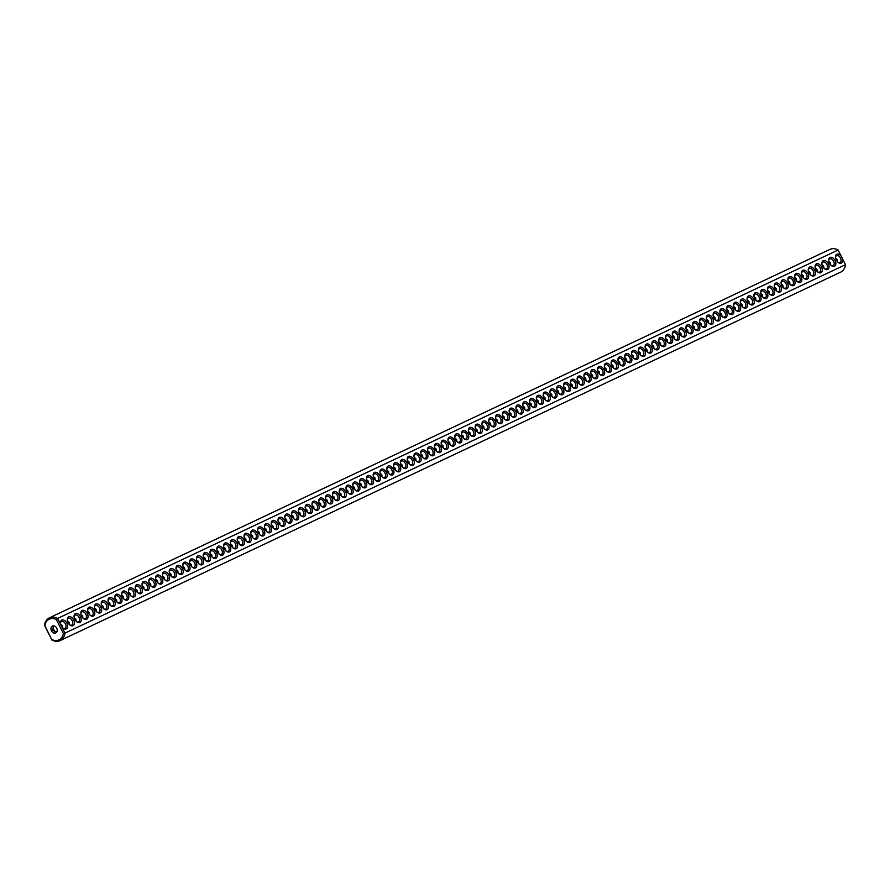 <?xml version="1.0" encoding="UTF-8"?>
<svg xmlns="http://www.w3.org/2000/svg" width="890" height="890" viewBox="0 0 890 890"><rect width="100%" height="100%" fill="white"/><g stroke="black" fill="none" stroke-linecap="round" stroke-linejoin="round"><path stroke-width="1.33" d="M44.5 625.314L44.834 625.592A11.437 8.878 64.7 0 1 56.359 619.551L57.605 618.45L60.765 624.724A4.962 3.126 -117.6 0 1 60.453 623.1A4.962 3.126 -117.6 0 1 62.745 619.863A4.962 3.126 -117.6 0 1 66.872 623.145A4.962 3.126 -117.6 0 1 67.05 628.251A4.962 3.126 -117.6 0 1 63.134 628.218A4.962 3.126 -117.6 0 1 61.822 626.838L64.981 633.113A12.582 9.757 64.7 0 1 60.108 640.589A12.582 9.757 64.7 0 1 51.876 639.977L44.5 625.314A12.582 9.757 64.7 0 1 49.373 617.838A12.582 9.757 64.7 0 1 57.605 618.45L838.124 250.023L842.341 258.411A4.962 3.126 -117.6 0 1 841.818 262.717A4.962 3.126 -117.6 0 1 838.158 262.394A4.962 3.126 -117.6 0 1 835.476 257.277A4.962 3.126 -117.6 0 1 837.368 254.062A4.962 3.126 -117.6 0 1 841.284 256.298M49.373 617.838L829.892 249.411A12.582 9.757 64.7 0 1 838.124 250.023M52.499 628.207A4.962 3.126 -117.6 0 1 53.767 630.009A4.962 3.126 -117.6 0 1 54.39 631.778M842.341 258.411L845.5 264.686A12.582 9.757 64.7 0 1 840.627 272.162L60.108 640.589M56.359 619.551L63.346 633.446L64.981 633.113L845.5 264.686M835.098 260.525A4.962 3.126 -117.6 0 1 835.276 265.632A4.962 3.126 -117.6 0 1 831.36 265.598A4.962 3.126 -117.6 0 1 828.679 260.481A4.962 3.126 -117.6 0 1 830.971 257.232A4.962 3.126 -117.6 0 1 835.098 260.525M828.301 263.74A4.962 3.126 -117.6 0 1 828.479 268.836A4.962 3.126 -117.6 0 1 824.552 268.802A4.962 3.126 -117.6 0 1 821.882 263.685A4.962 3.126 -117.6 0 1 824.173 260.447A4.962 3.126 -117.6 0 1 828.301 263.74M814.695 270.148A4.962 3.126 -117.6 0 1 814.884 275.255A4.962 3.126 -117.6 0 1 810.957 275.221A4.962 3.126 -117.6 0 1 808.276 270.104A4.962 3.126 -117.6 0 1 810.568 266.867A4.962 3.126 -117.6 0 1 814.695 270.148M801.1 276.567A4.962 3.126 -117.6 0 1 801.289 281.674A4.962 3.126 -117.6 0 1 797.362 281.641A4.962 3.126 -117.6 0 1 794.681 276.523A4.962 3.126 -117.6 0 1 796.973 273.286A4.962 3.126 -117.6 0 1 801.1 276.567M794.303 279.783A4.962 3.126 -117.6 0 1 794.481 284.889A4.962 3.126 -117.6 0 1 790.565 284.856A4.962 3.126 -117.6 0 1 787.884 279.738A4.962 3.126 -117.6 0 1 790.175 276.49A4.962 3.126 -117.6 0 1 794.303 279.783M787.505 282.987A4.962 3.126 -117.6 0 1 787.683 288.093A4.962 3.126 -117.6 0 1 783.767 288.06A4.962 3.126 -117.6 0 1 781.086 282.942A4.962 3.126 -117.6 0 1 783.378 279.705A4.962 3.126 -117.6 0 1 787.505 282.987M780.708 286.202A4.962 3.126 -117.6 0 1 780.886 291.308A4.962 3.126 -117.6 0 1 776.97 291.275A4.962 3.126 -117.6 0 1 774.289 286.157A4.962 3.126 -117.6 0 1 776.581 282.909A4.962 3.126 -117.6 0 1 780.708 286.202M773.911 289.406A4.962 3.126 -117.6 0 1 774.089 294.512A4.962 3.126 -117.6 0 1 770.173 294.479A4.962 3.126 -117.6 0 1 767.491 289.361A4.962 3.126 -117.6 0 1 769.783 286.124A4.962 3.126 -117.6 0 1 773.911 289.406M767.113 292.621A4.962 3.126 -117.6 0 1 767.291 297.727A4.962 3.126 -117.6 0 1 763.375 297.694A4.962 3.126 -117.6 0 1 760.694 292.576A4.962 3.126 -117.6 0 1 762.986 289.328A4.962 3.126 -117.6 0 1 767.113 292.621M753.507 299.04A4.962 3.126 -117.6 0 1 753.697 304.135A4.962 3.126 -117.6 0 1 749.769 304.102A4.962 3.126 -117.6 0 1 747.099 298.984A4.962 3.126 -117.6 0 1 749.391 295.747A4.962 3.126 -117.6 0 1 753.507 299.04M739.913 305.448A4.962 3.126 -117.6 0 1 740.102 310.554A4.962 3.126 -117.6 0 1 736.175 310.521A4.962 3.126 -117.6 0 1 733.494 305.404A4.962 3.126 -117.6 0 1 735.785 302.166A4.962 3.126 -117.6 0 1 739.913 305.448M733.115 308.663A4.962 3.126 -117.6 0 1 733.304 313.77A4.962 3.126 -117.6 0 1 729.377 313.736A4.962 3.126 -117.6 0 1 726.696 308.619A4.962 3.126 -117.6 0 1 728.988 305.37A4.962 3.126 -117.6 0 1 733.115 308.663M726.318 311.867A4.962 3.126 -117.6 0 1 726.507 316.974A4.962 3.126 -117.6 0 1 722.58 316.94A4.962 3.126 -117.6 0 1 719.899 311.823A4.962 3.126 -117.6 0 1 722.191 308.585A4.962 3.126 -117.6 0 1 726.318 311.867M719.52 315.082A4.962 3.126 -117.6 0 1 719.698 320.189A4.962 3.126 -117.6 0 1 715.783 320.155A4.962 3.126 -117.6 0 1 713.101 315.038A4.962 3.126 -117.6 0 1 715.393 311.789A4.962 3.126 -117.6 0 1 719.52 315.082M705.926 321.501A4.962 3.126 -117.6 0 1 706.104 326.608A4.962 3.126 -117.6 0 1 702.188 326.574A4.962 3.126 -117.6 0 1 699.507 321.457A4.962 3.126 -117.6 0 1 701.798 318.208A4.962 3.126 -117.6 0 1 705.926 321.501M692.331 327.921A4.962 3.126 -117.6 0 1 692.509 333.027A4.962 3.126 -117.6 0 1 688.593 332.993A4.962 3.126 -117.6 0 1 685.912 327.876A4.962 3.126 -117.6 0 1 688.204 324.627A4.962 3.126 -117.6 0 1 692.331 327.921M678.725 334.34A4.962 3.126 -117.6 0 1 678.914 339.435A4.962 3.126 -117.6 0 1 674.987 339.401A4.962 3.126 -117.6 0 1 672.306 334.284A4.962 3.126 -117.6 0 1 674.598 331.047A4.962 3.126 -117.6 0 1 678.725 334.34M665.13 340.748A4.962 3.126 -117.6 0 1 665.319 345.854A4.962 3.126 -117.6 0 1 661.392 345.821A4.962 3.126 -117.6 0 1 658.711 340.703A4.962 3.126 -117.6 0 1 661.003 337.466A4.962 3.126 -117.6 0 1 665.13 340.748M658.333 343.963A4.962 3.126 -117.6 0 1 658.522 349.069A4.962 3.126 -117.6 0 1 654.595 349.036A4.962 3.126 -117.6 0 1 651.914 343.918A4.962 3.126 -117.6 0 1 654.206 340.67A4.962 3.126 -117.6 0 1 658.333 343.963M644.738 350.382A4.962 3.126 -117.6 0 1 644.916 355.488A4.962 3.126 -117.6 0 1 641 355.455A4.962 3.126 -117.6 0 1 638.319 350.337A4.962 3.126 -117.6 0 1 640.611 347.089A4.962 3.126 -117.6 0 1 644.738 350.382M631.144 356.801A4.962 3.126 -117.6 0 1 631.322 361.907A4.962 3.126 -117.6 0 1 627.406 361.874A4.962 3.126 -117.6 0 1 624.724 356.757A4.962 3.126 -117.6 0 1 627.016 353.508A4.962 3.126 -117.6 0 1 631.144 356.801M617.549 363.22A4.962 3.126 -117.6 0 1 617.727 368.327A4.962 3.126 -117.6 0 1 613.8 368.293A4.962 3.126 -117.6 0 1 611.13 363.176A4.962 3.126 -117.6 0 1 613.421 359.927A4.962 3.126 -117.6 0 1 617.549 363.22M583.551 379.262A4.962 3.126 -117.6 0 1 583.729 384.369A4.962 3.126 -117.6 0 1 579.813 384.335A4.962 3.126 -117.6 0 1 577.132 379.218A4.962 3.126 -117.6 0 1 579.423 375.969A4.962 3.126 -117.6 0 1 583.551 379.262M569.956 385.682A4.962 3.126 -117.6 0 1 570.134 390.788A4.962 3.126 -117.6 0 1 566.218 390.755A4.962 3.126 -117.6 0 1 563.537 385.637A4.962 3.126 -117.6 0 1 565.829 382.389A4.962 3.126 -117.6 0 1 569.956 385.682M556.361 392.101A4.962 3.126 -117.6 0 1 556.539 397.207A4.962 3.126 -117.6 0 1 552.623 397.174A4.962 3.126 -117.6 0 1 549.942 392.056A4.962 3.126 -117.6 0 1 552.234 388.808A4.962 3.126 -117.6 0 1 556.361 392.101M522.363 408.143A4.962 3.126 -117.6 0 1 522.552 413.249A4.962 3.126 -117.6 0 1 518.625 413.216A4.962 3.126 -117.6 0 1 515.944 408.098A4.962 3.126 -117.6 0 1 518.236 404.85A4.962 3.126 -117.6 0 1 522.363 408.143M508.769 414.562A4.962 3.126 -117.6 0 1 508.947 419.668A4.962 3.126 -117.6 0 1 505.031 419.635A4.962 3.126 -117.6 0 1 502.349 414.518A4.962 3.126 -117.6 0 1 504.641 411.269A4.962 3.126 -117.6 0 1 508.769 414.562M821.492 266.944A4.962 3.126 -117.6 0 1 821.681 272.051A4.962 3.126 -117.6 0 1 817.754 272.017A4.962 3.126 -117.6 0 1 815.073 266.9A4.962 3.126 -117.6 0 1 817.376 263.651A4.962 3.126 -117.6 0 1 821.492 266.944M807.898 273.363A4.962 3.126 -117.6 0 1 808.087 278.47A4.962 3.126 -117.6 0 1 804.16 278.437A4.962 3.126 -117.6 0 1 801.478 273.319A4.962 3.126 -117.6 0 1 803.77 270.07A4.962 3.126 -117.6 0 1 807.898 273.363M760.316 295.825A4.962 3.126 -117.6 0 1 760.494 300.931A4.962 3.126 -117.6 0 1 756.578 300.898A4.962 3.126 -117.6 0 1 753.897 295.78A4.962 3.126 -117.6 0 1 756.189 292.532A4.962 3.126 -117.6 0 1 760.316 295.825M746.71 302.244A4.962 3.126 -117.6 0 1 746.899 307.35A4.962 3.126 -117.6 0 1 742.972 307.317A4.962 3.126 -117.6 0 1 740.291 302.2A4.962 3.126 -117.6 0 1 742.583 298.951A4.962 3.126 -117.6 0 1 746.71 302.244M712.723 318.286A4.962 3.126 -117.6 0 1 712.901 323.393A4.962 3.126 -117.6 0 1 708.985 323.359A4.962 3.126 -117.6 0 1 706.304 318.242A4.962 3.126 -117.6 0 1 708.596 315.004A4.962 3.126 -117.6 0 1 712.723 318.286M699.128 324.705A4.962 3.126 -117.6 0 1 699.306 329.812A4.962 3.126 -117.6 0 1 695.39 329.778A4.962 3.126 -117.6 0 1 692.709 324.661A4.962 3.126 -117.6 0 1 695.001 321.424A4.962 3.126 -117.6 0 1 699.128 324.705M685.523 331.125A4.962 3.126 -117.6 0 1 685.712 336.231A4.962 3.126 -117.6 0 1 681.785 336.197A4.962 3.126 -117.6 0 1 679.115 331.08A4.962 3.126 -117.6 0 1 681.406 327.832A4.962 3.126 -117.6 0 1 685.523 331.125M671.928 337.544A4.962 3.126 -117.6 0 1 672.117 342.65A4.962 3.126 -117.6 0 1 668.19 342.617A4.962 3.126 -117.6 0 1 665.509 337.499A4.962 3.126 -117.6 0 1 667.8 334.251A4.962 3.126 -117.6 0 1 671.928 337.544M651.536 347.167A4.962 3.126 -117.6 0 1 651.714 352.273A4.962 3.126 -117.6 0 1 647.798 352.24A4.962 3.126 -117.6 0 1 645.116 347.122A4.962 3.126 -117.6 0 1 647.408 343.885A4.962 3.126 -117.6 0 1 651.536 347.167M637.941 353.586A4.962 3.126 -117.6 0 1 638.119 358.692A4.962 3.126 -117.6 0 1 634.203 358.659A4.962 3.126 -117.6 0 1 631.522 353.541A4.962 3.126 -117.6 0 1 633.814 350.304A4.962 3.126 -117.6 0 1 637.941 353.586M624.346 360.005A4.962 3.126 -117.6 0 1 624.524 365.111A4.962 3.126 -117.6 0 1 620.608 365.078A4.962 3.126 -117.6 0 1 617.927 359.961A4.962 3.126 -117.6 0 1 620.219 356.723A4.962 3.126 -117.6 0 1 624.346 360.005M610.74 366.424A4.962 3.126 -117.6 0 1 610.929 371.531A4.962 3.126 -117.6 0 1 607.002 371.497A4.962 3.126 -117.6 0 1 604.321 366.38A4.962 3.126 -117.6 0 1 606.624 363.131A4.962 3.126 -117.6 0 1 610.74 366.424M603.943 369.639A4.962 3.126 -117.6 0 1 604.132 374.734A4.962 3.126 -117.6 0 1 600.205 374.701A4.962 3.126 -117.6 0 1 597.524 369.584A4.962 3.126 -117.6 0 1 599.816 366.346A4.962 3.126 -117.6 0 1 603.943 369.639M597.145 372.843A4.962 3.126 -117.6 0 1 597.335 377.95A4.962 3.126 -117.6 0 1 593.408 377.916A4.962 3.126 -117.6 0 1 590.726 372.799A4.962 3.126 -117.6 0 1 593.018 369.55A4.962 3.126 -117.6 0 1 597.145 372.843M590.348 376.047A4.962 3.126 -117.6 0 1 590.537 381.154A4.962 3.126 -117.6 0 1 586.61 381.12A4.962 3.126 -117.6 0 1 583.929 376.003A4.962 3.126 -117.6 0 1 586.221 372.765A4.962 3.126 -117.6 0 1 590.348 376.047M576.753 382.466A4.962 3.126 -117.6 0 1 576.931 387.573A4.962 3.126 -117.6 0 1 573.015 387.539A4.962 3.126 -117.6 0 1 570.334 382.422A4.962 3.126 -117.6 0 1 572.626 379.185A4.962 3.126 -117.6 0 1 576.753 382.466M563.159 388.886A4.962 3.126 -117.6 0 1 563.337 393.992A4.962 3.126 -117.6 0 1 559.421 393.959A4.962 3.126 -117.6 0 1 556.74 388.841A4.962 3.126 -117.6 0 1 559.031 385.604A4.962 3.126 -117.6 0 1 563.159 388.886M549.564 395.305A4.962 3.126 -117.6 0 1 549.742 400.411A4.962 3.126 -117.6 0 1 545.826 400.378A4.962 3.126 -117.6 0 1 543.145 395.26A4.962 3.126 -117.6 0 1 545.437 392.023A4.962 3.126 -117.6 0 1 549.564 395.305M542.755 398.52A4.962 3.126 -117.6 0 1 542.945 403.626A4.962 3.126 -117.6 0 1 539.017 403.593A4.962 3.126 -117.6 0 1 536.336 398.475A4.962 3.126 -117.6 0 1 538.639 395.227A4.962 3.126 -117.6 0 1 542.755 398.52M535.958 401.724A4.962 3.126 -117.6 0 1 536.147 406.83A4.962 3.126 -117.6 0 1 532.22 406.797A4.962 3.126 -117.6 0 1 529.539 401.679A4.962 3.126 -117.6 0 1 531.831 398.431A4.962 3.126 -117.6 0 1 535.958 401.724M529.161 404.939A4.962 3.126 -117.6 0 1 529.35 410.034A4.962 3.126 -117.6 0 1 525.423 410.001A4.962 3.126 -117.6 0 1 522.741 404.883A4.962 3.126 -117.6 0 1 525.033 401.646A4.962 3.126 -117.6 0 1 529.161 404.939M515.566 411.347A4.962 3.126 -117.6 0 1 515.755 416.453A4.962 3.126 -117.6 0 1 511.828 416.42A4.962 3.126 -117.6 0 1 509.147 411.302A4.962 3.126 -117.6 0 1 511.439 408.065A4.962 3.126 -117.6 0 1 515.566 411.347M501.971 417.766A4.962 3.126 -117.6 0 1 502.149 422.872A4.962 3.126 -117.6 0 1 498.233 422.839A4.962 3.126 -117.6 0 1 495.552 417.722A4.962 3.126 -117.6 0 1 497.844 414.484A4.962 3.126 -117.6 0 1 501.971 417.766M495.174 420.981A4.962 3.126 -117.6 0 1 495.352 426.088A4.962 3.126 -117.6 0 1 491.436 426.054A4.962 3.126 -117.6 0 1 488.755 420.937A4.962 3.126 -117.6 0 1 491.046 417.688A4.962 3.126 -117.6 0 1 495.174 420.981M488.376 424.185A4.962 3.126 -117.6 0 1 488.554 429.291A4.962 3.126 -117.6 0 1 484.638 429.258A4.962 3.126 -117.6 0 1 481.957 424.141A4.962 3.126 -117.6 0 1 484.249 420.903A4.962 3.126 -117.6 0 1 488.376 424.185M481.579 427.4A4.962 3.126 -117.6 0 1 481.757 432.507A4.962 3.126 -117.6 0 1 477.841 432.473A4.962 3.126 -117.6 0 1 475.16 427.356A4.962 3.126 -117.6 0 1 477.452 424.107A4.962 3.126 -117.6 0 1 481.579 427.4M474.771 430.604A4.962 3.126 -117.6 0 1 474.96 435.711A4.962 3.126 -117.6 0 1 471.032 435.677A4.962 3.126 -117.6 0 1 468.363 430.56A4.962 3.126 -117.6 0 1 470.654 427.322A4.962 3.126 -117.6 0 1 474.771 430.604M467.973 433.819A4.962 3.126 -117.6 0 1 468.162 438.926A4.962 3.126 -117.6 0 1 464.235 438.881A4.962 3.126 -117.6 0 1 461.554 433.775A4.962 3.126 -117.6 0 1 463.846 430.526A4.962 3.126 -117.6 0 1 467.973 433.819M461.176 437.023A4.962 3.126 -117.6 0 1 461.365 442.13A4.962 3.126 -117.6 0 1 457.438 442.096A4.962 3.126 -117.6 0 1 454.757 436.979A4.962 3.126 -117.6 0 1 457.048 433.73A4.962 3.126 -117.6 0 1 461.176 437.023M447.581 443.443A4.962 3.126 -117.6 0 1 447.77 448.549A4.962 3.126 -117.6 0 1 443.843 448.516A4.962 3.126 -117.6 0 1 441.162 443.398A4.962 3.126 -117.6 0 1 443.454 440.149A4.962 3.126 -117.6 0 1 447.581 443.443M454.378 440.227A4.962 3.126 -117.6 0 1 454.568 445.334A4.962 3.126 -117.6 0 1 450.64 445.3A4.962 3.126 -117.6 0 1 447.959 440.183A4.962 3.126 -117.6 0 1 450.251 436.945A4.962 3.126 -117.6 0 1 454.378 440.227M440.784 446.647A4.962 3.126 -117.6 0 1 440.962 451.753A4.962 3.126 -117.6 0 1 437.046 451.72A4.962 3.126 -117.6 0 1 434.365 446.602A4.962 3.126 -117.6 0 1 436.656 443.365A4.962 3.126 -117.6 0 1 440.784 446.647M433.986 449.862A4.962 3.126 -117.6 0 1 434.164 454.968A4.962 3.126 -117.6 0 1 430.248 454.935A4.962 3.126 -117.6 0 1 427.567 449.817A4.962 3.126 -117.6 0 1 429.859 446.569A4.962 3.126 -117.6 0 1 433.986 449.862M427.189 453.066A4.962 3.126 -117.6 0 1 427.367 458.172A4.962 3.126 -117.6 0 1 423.451 458.139A4.962 3.126 -117.6 0 1 420.77 453.021A4.962 3.126 -117.6 0 1 423.061 449.784A4.962 3.126 -117.6 0 1 427.189 453.066M420.392 456.281A4.962 3.126 -117.6 0 1 420.57 461.387A4.962 3.126 -117.6 0 1 416.654 461.354A4.962 3.126 -117.6 0 1 413.972 456.236A4.962 3.126 -117.6 0 1 416.264 452.988A4.962 3.126 -117.6 0 1 420.392 456.281M413.594 459.485A4.962 3.126 -117.6 0 1 413.772 464.591A4.962 3.126 -117.6 0 1 409.856 464.558A4.962 3.126 -117.6 0 1 407.175 459.44A4.962 3.126 -117.6 0 1 409.467 456.203A4.962 3.126 -117.6 0 1 413.594 459.485M406.786 462.7A4.962 3.126 -117.6 0 1 406.975 467.806A4.962 3.126 -117.6 0 1 403.048 467.773A4.962 3.126 -117.6 0 1 400.378 462.655A4.962 3.126 -117.6 0 1 402.669 459.407A4.962 3.126 -117.6 0 1 406.786 462.7M399.988 465.904A4.962 3.126 -117.6 0 1 400.177 471.01A4.962 3.126 -117.6 0 1 396.25 470.977A4.962 3.126 -117.6 0 1 393.569 465.859A4.962 3.126 -117.6 0 1 395.861 462.622A4.962 3.126 -117.6 0 1 399.988 465.904M393.191 469.119A4.962 3.126 -117.6 0 1 393.38 474.225A4.962 3.126 -117.6 0 1 389.453 474.181A4.962 3.126 -117.6 0 1 386.772 469.075A4.962 3.126 -117.6 0 1 389.064 465.826A4.962 3.126 -117.6 0 1 393.191 469.119M386.394 472.323A4.962 3.126 -117.6 0 1 386.583 477.429A4.962 3.126 -117.6 0 1 382.656 477.396A4.962 3.126 -117.6 0 1 379.974 472.279A4.962 3.126 -117.6 0 1 382.266 469.03A4.962 3.126 -117.6 0 1 386.394 472.323M379.596 475.527A4.962 3.126 -117.6 0 1 379.785 480.633A4.962 3.126 -117.6 0 1 375.858 480.6A4.962 3.126 -117.6 0 1 373.177 475.483A4.962 3.126 -117.6 0 1 375.469 472.245A4.962 3.126 -117.6 0 1 379.596 475.527M372.799 478.742A4.962 3.126 -117.6 0 1 372.977 483.849A4.962 3.126 -117.6 0 1 369.061 483.815A4.962 3.126 -117.6 0 1 366.38 478.698A4.962 3.126 -117.6 0 1 368.671 475.449A4.962 3.126 -117.6 0 1 372.799 478.742M366.001 481.946A4.962 3.126 -117.6 0 1 366.179 487.053A4.962 3.126 -117.6 0 1 362.263 487.019A4.962 3.126 -117.6 0 1 359.582 481.902A4.962 3.126 -117.6 0 1 361.874 478.664A4.962 3.126 -117.6 0 1 366.001 481.946M359.204 485.161A4.962 3.126 -117.6 0 1 359.382 490.268A4.962 3.126 -117.6 0 1 355.466 490.234A4.962 3.126 -117.6 0 1 352.785 485.117A4.962 3.126 -117.6 0 1 355.077 481.868A4.962 3.126 -117.6 0 1 359.204 485.161M352.407 488.365A4.962 3.126 -117.6 0 1 352.585 493.472A4.962 3.126 -117.6 0 1 348.669 493.438A4.962 3.126 -117.6 0 1 345.988 488.321A4.962 3.126 -117.6 0 1 348.279 485.083A4.962 3.126 -117.6 0 1 352.407 488.365M345.609 491.58A4.962 3.126 -117.6 0 1 345.787 496.687A4.962 3.126 -117.6 0 1 341.871 496.653A4.962 3.126 -117.6 0 1 339.19 491.536A4.962 3.126 -117.6 0 1 341.482 488.287A4.962 3.126 -117.6 0 1 345.609 491.58M338.812 494.784A4.962 3.126 -117.6 0 1 338.99 499.891A4.962 3.126 -117.6 0 1 335.063 499.857A4.962 3.126 -117.6 0 1 332.393 494.74A4.962 3.126 -117.6 0 1 334.684 491.503A4.962 3.126 -117.6 0 1 338.812 494.784M332.003 498A4.962 3.126 -117.6 0 1 332.193 503.106A4.962 3.126 -117.6 0 1 328.265 503.072A4.962 3.126 -117.6 0 1 325.584 497.955A4.962 3.126 -117.6 0 1 327.887 494.707A4.962 3.126 -117.6 0 1 332.003 498M325.206 501.204A4.962 3.126 -117.6 0 1 325.395 506.31A4.962 3.126 -117.6 0 1 321.468 506.276A4.962 3.126 -117.6 0 1 318.787 501.159A4.962 3.126 -117.6 0 1 321.079 497.922A4.962 3.126 -117.6 0 1 325.206 501.204M318.409 504.419A4.962 3.126 -117.6 0 1 318.598 509.525A4.962 3.126 -117.6 0 1 314.671 509.481A4.962 3.126 -117.6 0 1 311.99 504.374A4.962 3.126 -117.6 0 1 314.281 501.126A4.962 3.126 -117.6 0 1 318.409 504.419M311.611 507.623A4.962 3.126 -117.6 0 1 311.8 512.729A4.962 3.126 -117.6 0 1 307.873 512.696A4.962 3.126 -117.6 0 1 305.192 507.578A4.962 3.126 -117.6 0 1 307.484 504.33A4.962 3.126 -117.6 0 1 311.611 507.623M304.814 510.827A4.962 3.126 -117.6 0 1 304.992 515.933A4.962 3.126 -117.6 0 1 301.076 515.9A4.962 3.126 -117.6 0 1 298.395 510.782A4.962 3.126 -117.6 0 1 300.686 507.545A4.962 3.126 -117.6 0 1 304.814 510.827M298.017 514.042A4.962 3.126 -117.6 0 1 298.195 519.148A4.962 3.126 -117.6 0 1 294.279 519.115A4.962 3.126 -117.6 0 1 291.597 513.997A4.962 3.126 -117.6 0 1 293.889 510.749A4.962 3.126 -117.6 0 1 298.017 514.042M291.219 517.246A4.962 3.126 -117.6 0 1 291.397 522.352A4.962 3.126 -117.6 0 1 287.481 522.319A4.962 3.126 -117.6 0 1 284.8 517.201A4.962 3.126 -117.6 0 1 287.092 513.964A4.962 3.126 -117.6 0 1 291.219 517.246M284.422 520.461A4.962 3.126 -117.6 0 1 284.6 525.567A4.962 3.126 -117.6 0 1 280.684 525.534A4.962 3.126 -117.6 0 1 278.003 520.416A4.962 3.126 -117.6 0 1 280.294 517.168A4.962 3.126 -117.6 0 1 284.422 520.461M277.624 523.665A4.962 3.126 -117.6 0 1 277.802 528.771A4.962 3.126 -117.6 0 1 273.886 528.738A4.962 3.126 -117.6 0 1 271.205 523.62A4.962 3.126 -117.6 0 1 273.497 520.383A4.962 3.126 -117.6 0 1 277.624 523.665M270.827 526.88A4.962 3.126 -117.6 0 1 271.005 531.986A4.962 3.126 -117.6 0 1 267.089 531.953A4.962 3.126 -117.6 0 1 264.408 526.836A4.962 3.126 -117.6 0 1 266.7 523.587A4.962 3.126 -117.6 0 1 270.827 526.88M264.019 530.084A4.962 3.126 -117.6 0 1 264.208 535.19A4.962 3.126 -117.6 0 1 260.281 535.157A4.962 3.126 -117.6 0 1 257.611 530.039A4.962 3.126 -117.6 0 1 259.902 526.802A4.962 3.126 -117.6 0 1 264.019 530.084M257.221 533.299A4.962 3.126 -117.6 0 1 257.41 538.405A4.962 3.126 -117.6 0 1 253.483 538.372A4.962 3.126 -117.6 0 1 250.802 533.255A4.962 3.126 -117.6 0 1 253.094 530.006A4.962 3.126 -117.6 0 1 257.221 533.299M250.424 536.503A4.962 3.126 -117.6 0 1 250.613 541.61A4.962 3.126 -117.6 0 1 246.686 541.576A4.962 3.126 -117.6 0 1 244.005 536.459A4.962 3.126 -117.6 0 1 246.296 533.221A4.962 3.126 -117.6 0 1 250.424 536.503M243.626 539.718A4.962 3.126 -117.6 0 1 243.816 544.825A4.962 3.126 -117.6 0 1 239.888 544.78A4.962 3.126 -117.6 0 1 237.207 539.674A4.962 3.126 -117.6 0 1 239.499 536.425A4.962 3.126 -117.6 0 1 243.626 539.718M236.829 542.922A4.962 3.126 -117.6 0 1 237.018 548.029A4.962 3.126 -117.6 0 1 233.091 547.995A4.962 3.126 -117.6 0 1 230.41 542.878A4.962 3.126 -117.6 0 1 232.702 539.629A4.962 3.126 -117.6 0 1 236.829 542.922M230.032 546.126A4.962 3.126 -117.6 0 1 230.21 551.233A4.962 3.126 -117.6 0 1 226.294 551.199A4.962 3.126 -117.6 0 1 223.613 546.082A4.962 3.126 -117.6 0 1 225.904 542.844A4.962 3.126 -117.6 0 1 230.032 546.126M223.234 549.341A4.962 3.126 -117.6 0 1 223.412 554.448A4.962 3.126 -117.6 0 1 219.496 554.414A4.962 3.126 -117.6 0 1 216.815 549.297A4.962 3.126 -117.6 0 1 219.107 546.048A4.962 3.126 -117.6 0 1 223.234 549.341M216.437 552.545A4.962 3.126 -117.6 0 1 216.615 557.652A4.962 3.126 -117.6 0 1 212.699 557.618A4.962 3.126 -117.6 0 1 210.018 552.501A4.962 3.126 -117.6 0 1 212.31 549.264A4.962 3.126 -117.6 0 1 216.437 552.545M209.639 555.76A4.962 3.126 -117.6 0 1 209.817 560.867A4.962 3.126 -117.6 0 1 205.902 560.834A4.962 3.126 -117.6 0 1 203.22 555.716A4.962 3.126 -117.6 0 1 205.512 552.468A4.962 3.126 -117.6 0 1 209.639 555.76M202.842 558.965A4.962 3.126 -117.6 0 1 203.02 564.071A4.962 3.126 -117.6 0 1 199.104 564.038A4.962 3.126 -117.6 0 1 196.423 558.92A4.962 3.126 -117.6 0 1 198.715 555.683A4.962 3.126 -117.6 0 1 202.842 558.965M196.034 562.18A4.962 3.126 -117.6 0 1 196.223 567.286A4.962 3.126 -117.6 0 1 192.296 567.253A4.962 3.126 -117.6 0 1 189.626 562.135A4.962 3.126 -117.6 0 1 191.917 558.887A4.962 3.126 -117.6 0 1 196.034 562.18M189.236 565.384A4.962 3.126 -117.6 0 1 189.425 570.49A4.962 3.126 -117.6 0 1 185.498 570.457A4.962 3.126 -117.6 0 1 182.817 565.339A4.962 3.126 -117.6 0 1 185.109 562.102A4.962 3.126 -117.6 0 1 189.236 565.384M182.439 568.599A4.962 3.126 -117.6 0 1 182.628 573.705A4.962 3.126 -117.6 0 1 178.701 573.672A4.962 3.126 -117.6 0 1 176.02 568.554A4.962 3.126 -117.6 0 1 178.311 565.306A4.962 3.126 -117.6 0 1 182.439 568.599M175.642 571.803A4.962 3.126 -117.6 0 1 175.831 576.909A4.962 3.126 -117.6 0 1 171.904 576.876A4.962 3.126 -117.6 0 1 169.222 571.758A4.962 3.126 -117.6 0 1 171.514 568.521A4.962 3.126 -117.6 0 1 175.642 571.803M168.844 575.018A4.962 3.126 -117.6 0 1 169.033 580.124A4.962 3.126 -117.6 0 1 165.106 580.08A4.962 3.126 -117.6 0 1 162.425 574.973A4.962 3.126 -117.6 0 1 164.717 571.725A4.962 3.126 -117.6 0 1 168.844 575.018M162.047 578.222A4.962 3.126 -117.6 0 1 162.225 583.328A4.962 3.126 -117.6 0 1 158.309 583.295A4.962 3.126 -117.6 0 1 155.628 578.177A4.962 3.126 -117.6 0 1 157.919 574.929A4.962 3.126 -117.6 0 1 162.047 578.222M155.249 581.426A4.962 3.126 -117.6 0 1 155.427 586.532A4.962 3.126 -117.6 0 1 151.511 586.499A4.962 3.126 -117.6 0 1 148.83 581.381A4.962 3.126 -117.6 0 1 151.122 578.144A4.962 3.126 -117.6 0 1 155.249 581.426M148.452 584.641A4.962 3.126 -117.6 0 1 148.63 589.747A4.962 3.126 -117.6 0 1 144.714 589.714A4.962 3.126 -117.6 0 1 142.033 584.596A4.962 3.126 -117.6 0 1 144.325 581.348A4.962 3.126 -117.6 0 1 148.452 584.641M141.655 587.845A4.962 3.126 -117.6 0 1 141.833 592.951A4.962 3.126 -117.6 0 1 137.917 592.918A4.962 3.126 -117.6 0 1 135.236 587.801A4.962 3.126 -117.6 0 1 137.527 584.563A4.962 3.126 -117.6 0 1 141.655 587.845M134.857 591.06A4.962 3.126 -117.6 0 1 135.035 596.167A4.962 3.126 -117.6 0 1 131.119 596.133A4.962 3.126 -117.6 0 1 128.438 591.016A4.962 3.126 -117.6 0 1 130.73 587.767A4.962 3.126 -117.6 0 1 134.857 591.06M128.06 594.264A4.962 3.126 -117.6 0 1 128.238 599.37A4.962 3.126 -117.6 0 1 124.311 599.337A4.962 3.126 -117.6 0 1 121.641 594.22A4.962 3.126 -117.6 0 1 123.933 590.982A4.962 3.126 -117.6 0 1 128.06 594.264M121.251 597.479A4.962 3.126 -117.6 0 1 121.441 602.586A4.962 3.126 -117.6 0 1 117.513 602.552A4.962 3.126 -117.6 0 1 114.832 597.435A4.962 3.126 -117.6 0 1 117.135 594.186A4.962 3.126 -117.6 0 1 121.251 597.479M114.454 600.683A4.962 3.126 -117.6 0 1 114.643 605.79A4.962 3.126 -117.6 0 1 110.716 605.756A4.962 3.126 -117.6 0 1 108.035 600.639A4.962 3.126 -117.6 0 1 110.327 597.401A4.962 3.126 -117.6 0 1 114.454 600.683M107.657 603.898A4.962 3.126 -117.6 0 1 107.846 609.005A4.962 3.126 -117.6 0 1 103.919 608.971A4.962 3.126 -117.6 0 1 101.237 603.854A4.962 3.126 -117.6 0 1 103.529 600.605A4.962 3.126 -117.6 0 1 107.657 603.898M100.859 607.102A4.962 3.126 -117.6 0 1 101.048 612.209A4.962 3.126 -117.6 0 1 97.121 612.175A4.962 3.126 -117.6 0 1 94.44 607.058A4.962 3.126 -117.6 0 1 96.732 603.821A4.962 3.126 -117.6 0 1 100.859 607.102M94.062 610.317A4.962 3.126 -117.6 0 1 94.24 615.424A4.962 3.126 -117.6 0 1 90.324 615.379A4.962 3.126 -117.6 0 1 87.643 610.273A4.962 3.126 -117.6 0 1 89.935 607.024A4.962 3.126 -117.6 0 1 94.062 610.317M87.264 613.522A4.962 3.126 -117.6 0 1 87.442 618.628A4.962 3.126 -117.6 0 1 83.526 618.595A4.962 3.126 -117.6 0 1 80.845 613.477A4.962 3.126 -117.6 0 1 83.137 610.229A4.962 3.126 -117.6 0 1 87.264 613.522M80.467 616.726A4.962 3.126 -117.6 0 1 80.645 621.832A4.962 3.126 -117.6 0 1 76.729 621.798A4.962 3.126 -117.6 0 1 74.048 616.681A4.962 3.126 -117.6 0 1 76.34 613.444A4.962 3.126 -117.6 0 1 80.467 616.726M73.67 619.941A4.962 3.126 -117.6 0 1 73.848 625.047A4.962 3.126 -117.6 0 1 69.932 625.014A4.962 3.126 -117.6 0 1 67.251 619.896A4.962 3.126 -117.6 0 1 69.542 616.648A4.962 3.126 -117.6 0 1 73.67 619.941M51.876 639.977L44.834 625.592M52.51 628.14A3.816 2.403 -117.6 0 1 53.901 629.909A3.816 2.403 -117.6 0 1 54.468 631.811M63.346 633.446A11.437 8.878 64.7 0 1 51.82 639.487M55.803 632.923A3.816 2.959 64.7 0 1 55.714 632.968A3.816 2.959 64.7 0 1 51.409 630.788A3.816 2.959 64.7 0 1 52.465 626.071A3.816 2.959 64.7 0 1 56.738 628.207A3.816 2.959 64.7 0 1 55.803 632.923M60.765 624.724L61.822 626.838M60.487 623.501A3.816 2.403 -117.6 0 1 61.488 621.52A3.816 2.403 -117.6 0 1 65.426 623.868A3.816 2.403 -117.6 0 1 65.026 628.273A3.816 2.403 -117.6 0 1 62.823 627.962M835.51 257.666A3.816 2.403 -117.6 0 1 836.511 255.686A3.816 2.403 -117.6 0 1 840.449 258.033A3.816 2.403 -117.6 0 1 840.049 262.439A3.816 2.403 -117.6 0 1 837.846 262.138M828.712 260.881A3.816 2.403 -117.6 0 1 829.714 258.901A3.816 2.403 -117.6 0 1 833.652 261.248A3.816 2.403 -117.6 0 1 833.251 265.654A3.816 2.403 -117.6 0 1 831.049 265.342M821.915 264.085A3.816 2.403 -117.6 0 1 822.916 262.105A3.816 2.403 -117.6 0 1 826.855 264.452A3.816 2.403 -117.6 0 1 826.454 268.858A3.816 2.403 -117.6 0 1 824.251 268.558M808.32 270.504A3.816 2.403 -117.6 0 1 809.31 268.524A3.816 2.403 -117.6 0 1 813.26 270.872A3.816 2.403 -117.6 0 1 812.848 275.277A3.816 2.403 -117.6 0 1 810.656 274.966M794.714 276.923A3.816 2.403 -117.6 0 1 795.716 274.943A3.816 2.403 -117.6 0 1 799.665 277.291A3.816 2.403 -117.6 0 1 799.253 281.696A3.816 2.403 -117.6 0 1 797.062 281.385M787.917 280.127A3.816 2.403 -117.6 0 1 788.918 278.147A3.816 2.403 -117.6 0 1 792.868 280.495A3.816 2.403 -117.6 0 1 792.456 284.9A3.816 2.403 -117.6 0 1 790.264 284.6M781.12 283.343A3.816 2.403 -117.6 0 1 782.121 281.362A3.816 2.403 -117.6 0 1 786.07 283.71A3.816 2.403 -117.6 0 1 785.659 288.115A3.816 2.403 -117.6 0 1 783.467 287.804M774.322 286.547A3.816 2.403 -117.6 0 1 775.323 284.566A3.816 2.403 -117.6 0 1 779.273 286.914A3.816 2.403 -117.6 0 1 778.861 291.319A3.816 2.403 -117.6 0 1 776.67 291.019M767.525 289.762A3.816 2.403 -117.6 0 1 768.526 287.781A3.816 2.403 -117.6 0 1 772.464 290.129A3.816 2.403 -117.6 0 1 772.064 294.534A3.816 2.403 -117.6 0 1 769.861 294.223M760.727 292.966A3.816 2.403 -117.6 0 1 761.729 290.986A3.816 2.403 -117.6 0 1 765.667 293.333A3.816 2.403 -117.6 0 1 765.267 297.738A3.816 2.403 -117.6 0 1 763.064 297.438M747.133 299.385A3.816 2.403 -117.6 0 1 748.134 297.405A3.816 2.403 -117.6 0 1 752.072 299.752A3.816 2.403 -117.6 0 1 751.672 304.157A3.816 2.403 -117.6 0 1 749.469 303.857M733.538 305.804A3.816 2.403 -117.6 0 1 734.528 303.824A3.816 2.403 -117.6 0 1 738.477 306.171A3.816 2.403 -117.6 0 1 738.066 310.577A3.816 2.403 -117.6 0 1 735.874 310.265M726.741 309.008A3.816 2.403 -117.6 0 1 727.731 307.028A3.816 2.403 -117.6 0 1 731.68 309.386A3.816 2.403 -117.6 0 1 731.269 313.781A3.816 2.403 -117.6 0 1 729.077 313.48M719.932 312.223A3.816 2.403 -117.6 0 1 720.933 310.243A3.816 2.403 -117.6 0 1 724.883 312.59A3.816 2.403 -117.6 0 1 724.471 316.996A3.816 2.403 -117.6 0 1 722.279 316.684M713.135 315.427A3.816 2.403 -117.6 0 1 714.136 313.447A3.816 2.403 -117.6 0 1 718.085 315.794A3.816 2.403 -117.6 0 1 717.674 320.2A3.816 2.403 -117.6 0 1 715.482 319.899M699.54 321.846A3.816 2.403 -117.6 0 1 700.541 319.866A3.816 2.403 -117.6 0 1 704.48 322.213A3.816 2.403 -117.6 0 1 704.079 326.619A3.816 2.403 -117.6 0 1 701.876 326.319M685.945 328.265A3.816 2.403 -117.6 0 1 686.947 326.285A3.816 2.403 -117.6 0 1 690.885 328.632A3.816 2.403 -117.6 0 1 690.484 333.038A3.816 2.403 -117.6 0 1 688.281 332.738M672.351 334.684A3.816 2.403 -117.6 0 1 673.341 332.704A3.816 2.403 -117.6 0 1 677.29 335.052A3.816 2.403 -117.6 0 1 676.89 339.457A3.816 2.403 -117.6 0 1 674.687 339.157M658.756 341.104A3.816 2.403 -117.6 0 1 659.746 339.123A3.816 2.403 -117.6 0 1 663.695 341.471A3.816 2.403 -117.6 0 1 663.284 345.876A3.816 2.403 -117.6 0 1 661.092 345.565M651.947 344.308A3.816 2.403 -117.6 0 1 652.948 342.327A3.816 2.403 -117.6 0 1 656.898 344.686A3.816 2.403 -117.6 0 1 656.486 349.08A3.816 2.403 -117.6 0 1 654.295 348.78M638.352 350.727A3.816 2.403 -117.6 0 1 639.354 348.747A3.816 2.403 -117.6 0 1 643.303 351.094A3.816 2.403 -117.6 0 1 642.892 355.499A3.816 2.403 -117.6 0 1 640.7 355.199M624.758 357.146A3.816 2.403 -117.6 0 1 625.759 355.166A3.816 2.403 -117.6 0 1 629.697 357.513A3.816 2.403 -117.6 0 1 629.297 361.918A3.816 2.403 -117.6 0 1 627.094 361.618M611.163 363.565A3.816 2.403 -117.6 0 1 612.164 361.585A3.816 2.403 -117.6 0 1 616.102 363.932A3.816 2.403 -117.6 0 1 615.702 368.338A3.816 2.403 -117.6 0 1 613.499 368.037M577.165 379.607A3.816 2.403 -117.6 0 1 578.166 377.627A3.816 2.403 -117.6 0 1 582.116 379.986A3.816 2.403 -117.6 0 1 581.704 384.38A3.816 2.403 -117.6 0 1 579.512 384.08M563.57 386.026A3.816 2.403 -117.6 0 1 564.572 384.046A3.816 2.403 -117.6 0 1 568.51 386.394A3.816 2.403 -117.6 0 1 568.109 390.799A3.816 2.403 -117.6 0 1 565.918 390.499M549.976 392.445A3.816 2.403 -117.6 0 1 550.977 390.465A3.816 2.403 -117.6 0 1 554.915 392.813A3.816 2.403 -117.6 0 1 554.514 397.218A3.816 2.403 -117.6 0 1 552.312 396.918M515.978 408.488A3.816 2.403 -117.6 0 1 516.979 406.507A3.816 2.403 -117.6 0 1 520.928 408.866A3.816 2.403 -117.6 0 1 520.517 413.272A3.816 2.403 -117.6 0 1 518.325 412.96M502.383 414.907A3.816 2.403 -117.6 0 1 503.384 412.927A3.816 2.403 -117.6 0 1 507.333 415.285A3.816 2.403 -117.6 0 1 506.922 419.68A3.816 2.403 -117.6 0 1 504.73 419.379M815.118 267.289A3.816 2.403 -117.6 0 1 816.119 265.309A3.816 2.403 -117.6 0 1 820.057 267.668A3.816 2.403 -117.6 0 1 819.657 272.073A3.816 2.403 -117.6 0 1 817.454 271.762M801.523 273.708A3.816 2.403 -117.6 0 1 802.513 271.728A3.816 2.403 -117.6 0 1 806.462 274.087A3.816 2.403 -117.6 0 1 806.051 278.481A3.816 2.403 -117.6 0 1 803.859 278.181M753.93 296.17A3.816 2.403 -117.6 0 1 754.931 294.201A3.816 2.403 -117.6 0 1 758.87 296.548A3.816 2.403 -117.6 0 1 758.469 300.954A3.816 2.403 -117.6 0 1 756.266 300.642M740.335 302.589A3.816 2.403 -117.6 0 1 741.326 300.609A3.816 2.403 -117.6 0 1 745.275 302.967A3.816 2.403 -117.6 0 1 744.863 307.373A3.816 2.403 -117.6 0 1 742.672 307.061M706.337 318.642A3.816 2.403 -117.6 0 1 707.339 316.662A3.816 2.403 -117.6 0 1 711.288 319.009A3.816 2.403 -117.6 0 1 710.876 323.415A3.816 2.403 -117.6 0 1 708.685 323.103M692.743 325.061A3.816 2.403 -117.6 0 1 693.744 323.081A3.816 2.403 -117.6 0 1 697.682 325.428A3.816 2.403 -117.6 0 1 697.282 329.834A3.816 2.403 -117.6 0 1 695.079 329.522M679.148 331.469A3.816 2.403 -117.6 0 1 680.149 329.5A3.816 2.403 -117.6 0 1 684.087 331.848A3.816 2.403 -117.6 0 1 683.687 336.253A3.816 2.403 -117.6 0 1 681.484 335.942M665.553 337.889A3.816 2.403 -117.6 0 1 666.543 335.908A3.816 2.403 -117.6 0 1 670.493 338.267A3.816 2.403 -117.6 0 1 670.081 342.672A3.816 2.403 -117.6 0 1 667.889 342.361M645.15 347.523A3.816 2.403 -117.6 0 1 646.151 345.543A3.816 2.403 -117.6 0 1 650.101 347.89A3.816 2.403 -117.6 0 1 649.689 352.295A3.816 2.403 -117.6 0 1 647.497 351.984M631.555 353.942A3.816 2.403 -117.6 0 1 632.556 351.962A3.816 2.403 -117.6 0 1 636.495 354.309A3.816 2.403 -117.6 0 1 636.094 358.714A3.816 2.403 -117.6 0 1 633.891 358.403M617.96 360.361A3.816 2.403 -117.6 0 1 618.962 358.381A3.816 2.403 -117.6 0 1 622.9 360.728A3.816 2.403 -117.6 0 1 622.499 365.134A3.816 2.403 -117.6 0 1 620.297 364.822M604.366 366.769A3.816 2.403 -117.6 0 1 605.367 364.789A3.816 2.403 -117.6 0 1 609.305 367.147A3.816 2.403 -117.6 0 1 608.905 371.553A3.816 2.403 -117.6 0 1 606.702 371.241M597.568 369.984A3.816 2.403 -117.6 0 1 598.558 368.004A3.816 2.403 -117.6 0 1 602.508 370.351A3.816 2.403 -117.6 0 1 602.096 374.757A3.816 2.403 -117.6 0 1 599.904 374.456M590.771 373.188A3.816 2.403 -117.6 0 1 591.761 371.208A3.816 2.403 -117.6 0 1 595.71 373.566A3.816 2.403 -117.6 0 1 595.299 377.972A3.816 2.403 -117.6 0 1 593.107 377.66M583.962 376.403A3.816 2.403 -117.6 0 1 584.964 374.423A3.816 2.403 -117.6 0 1 588.913 376.77A3.816 2.403 -117.6 0 1 588.501 381.176A3.816 2.403 -117.6 0 1 586.31 380.864M570.368 382.822A3.816 2.403 -117.6 0 1 571.369 380.842A3.816 2.403 -117.6 0 1 575.318 383.19A3.816 2.403 -117.6 0 1 574.907 387.595A3.816 2.403 -117.6 0 1 572.715 387.284M556.773 389.242A3.816 2.403 -117.6 0 1 557.774 387.261A3.816 2.403 -117.6 0 1 561.712 389.609A3.816 2.403 -117.6 0 1 561.312 394.014A3.816 2.403 -117.6 0 1 559.109 393.703M543.178 395.661A3.816 2.403 -117.6 0 1 544.179 393.68A3.816 2.403 -117.6 0 1 548.118 396.028A3.816 2.403 -117.6 0 1 547.717 400.433A3.816 2.403 -117.6 0 1 545.514 400.122M536.381 398.865A3.816 2.403 -117.6 0 1 537.382 396.884A3.816 2.403 -117.6 0 1 541.32 399.232A3.816 2.403 -117.6 0 1 540.92 403.637A3.816 2.403 -117.6 0 1 538.717 403.337M529.583 402.069A3.816 2.403 -117.6 0 1 530.574 400.088A3.816 2.403 -117.6 0 1 534.523 402.447A3.816 2.403 -117.6 0 1 534.111 406.852A3.816 2.403 -117.6 0 1 531.92 406.541M522.786 405.284A3.816 2.403 -117.6 0 1 523.776 403.303A3.816 2.403 -117.6 0 1 527.726 405.651A3.816 2.403 -117.6 0 1 527.314 410.056A3.816 2.403 -117.6 0 1 525.122 409.756M509.18 411.703A3.816 2.403 -117.6 0 1 510.181 409.723A3.816 2.403 -117.6 0 1 514.131 412.07A3.816 2.403 -117.6 0 1 513.719 416.476A3.816 2.403 -117.6 0 1 511.528 416.164M495.585 418.122A3.816 2.403 -117.6 0 1 496.587 416.142A3.816 2.403 -117.6 0 1 500.536 418.489A3.816 2.403 -117.6 0 1 500.124 422.895A3.816 2.403 -117.6 0 1 497.933 422.583M488.788 421.326A3.816 2.403 -117.6 0 1 489.789 419.346A3.816 2.403 -117.6 0 1 493.728 421.693A3.816 2.403 -117.6 0 1 493.327 426.099A3.816 2.403 -117.6 0 1 491.124 425.798M481.991 424.541A3.816 2.403 -117.6 0 1 482.992 422.561A3.816 2.403 -117.6 0 1 486.93 424.908A3.816 2.403 -117.6 0 1 486.53 429.314A3.816 2.403 -117.6 0 1 484.327 429.002M475.193 427.745A3.816 2.403 -117.6 0 1 476.195 425.765A3.816 2.403 -117.6 0 1 480.133 428.112A3.816 2.403 -117.6 0 1 479.732 432.518A3.816 2.403 -117.6 0 1 477.53 432.217M468.396 430.96A3.816 2.403 -117.6 0 1 469.397 428.98A3.816 2.403 -117.6 0 1 473.335 431.327A3.816 2.403 -117.6 0 1 472.935 435.733A3.816 2.403 -117.6 0 1 470.732 435.421M461.599 434.164A3.816 2.403 -117.6 0 1 462.589 432.184A3.816 2.403 -117.6 0 1 466.538 434.531A3.816 2.403 -117.6 0 1 466.126 438.937A3.816 2.403 -117.6 0 1 463.935 438.637M454.801 437.368A3.816 2.403 -117.6 0 1 455.791 435.388A3.816 2.403 -117.6 0 1 459.741 437.747A3.816 2.403 -117.6 0 1 459.329 442.152A3.816 2.403 -117.6 0 1 457.137 441.841M441.195 443.787A3.816 2.403 -117.6 0 1 442.197 441.807A3.816 2.403 -117.6 0 1 446.146 444.166A3.816 2.403 -117.6 0 1 445.734 448.571A3.816 2.403 -117.6 0 1 443.543 448.26M448.004 440.583A3.816 2.403 -117.6 0 1 448.994 438.603A3.816 2.403 -117.6 0 1 452.943 440.951A3.816 2.403 -117.6 0 1 452.532 445.356A3.816 2.403 -117.6 0 1 450.34 445.056M434.398 447.003A3.816 2.403 -117.6 0 1 435.399 445.022A3.816 2.403 -117.6 0 1 439.349 447.37A3.816 2.403 -117.6 0 1 438.937 451.775A3.816 2.403 -117.6 0 1 436.745 451.464M427.601 450.207A3.816 2.403 -117.6 0 1 428.602 448.226A3.816 2.403 -117.6 0 1 432.551 450.585A3.816 2.403 -117.6 0 1 432.139 454.979A3.816 2.403 -117.6 0 1 429.948 454.679M420.803 453.422A3.816 2.403 -117.6 0 1 421.804 451.441A3.816 2.403 -117.6 0 1 425.743 453.789A3.816 2.403 -117.6 0 1 425.342 458.194A3.816 2.403 -117.6 0 1 423.139 457.883M414.006 456.626A3.816 2.403 -117.6 0 1 415.007 454.645A3.816 2.403 -117.6 0 1 418.945 456.993A3.816 2.403 -117.6 0 1 418.545 461.398A3.816 2.403 -117.6 0 1 416.342 461.098M407.208 459.841A3.816 2.403 -117.6 0 1 408.21 457.861A3.816 2.403 -117.6 0 1 412.148 460.208A3.816 2.403 -117.6 0 1 411.747 464.613A3.816 2.403 -117.6 0 1 409.545 464.302M400.411 463.045A3.816 2.403 -117.6 0 1 401.412 461.065A3.816 2.403 -117.6 0 1 405.351 463.412A3.816 2.403 -117.6 0 1 404.95 467.817A3.816 2.403 -117.6 0 1 402.747 467.517M393.614 466.26A3.816 2.403 -117.6 0 1 394.604 464.28A3.816 2.403 -117.6 0 1 398.553 466.627A3.816 2.403 -117.6 0 1 398.153 471.032A3.816 2.403 -117.6 0 1 395.95 470.721M386.816 469.464A3.816 2.403 -117.6 0 1 387.806 467.484A3.816 2.403 -117.6 0 1 391.756 469.831A3.816 2.403 -117.6 0 1 391.344 474.236A3.816 2.403 -117.6 0 1 389.153 473.936M380.019 472.668A3.816 2.403 -117.6 0 1 381.009 470.688A3.816 2.403 -117.6 0 1 384.958 473.046A3.816 2.403 -117.6 0 1 384.547 477.452A3.816 2.403 -117.6 0 1 382.355 477.14M373.21 475.883A3.816 2.403 -117.6 0 1 374.212 473.903A3.816 2.403 -117.6 0 1 378.161 476.25A3.816 2.403 -117.6 0 1 377.749 480.656A3.816 2.403 -117.6 0 1 375.558 480.355M366.413 479.087A3.816 2.403 -117.6 0 1 367.414 477.107A3.816 2.403 -117.6 0 1 371.364 479.465A3.816 2.403 -117.6 0 1 370.952 483.871A3.816 2.403 -117.6 0 1 368.76 483.559M359.616 482.302A3.816 2.403 -117.6 0 1 360.617 480.322A3.816 2.403 -117.6 0 1 364.566 482.669A3.816 2.403 -117.6 0 1 364.155 487.075A3.816 2.403 -117.6 0 1 361.963 486.763M352.818 485.506A3.816 2.403 -117.6 0 1 353.82 483.526A3.816 2.403 -117.6 0 1 357.758 485.884A3.816 2.403 -117.6 0 1 357.357 490.279A3.816 2.403 -117.6 0 1 355.166 489.978M346.021 488.721A3.816 2.403 -117.6 0 1 347.022 486.741A3.816 2.403 -117.6 0 1 350.96 489.088A3.816 2.403 -117.6 0 1 350.56 493.494A3.816 2.403 -117.6 0 1 348.357 493.182M339.224 491.925A3.816 2.403 -117.6 0 1 340.225 489.945A3.816 2.403 -117.6 0 1 344.163 492.292A3.816 2.403 -117.6 0 1 343.762 496.698A3.816 2.403 -117.6 0 1 341.56 496.397M332.426 495.14A3.816 2.403 -117.6 0 1 333.427 493.16A3.816 2.403 -117.6 0 1 337.366 495.507A3.816 2.403 -117.6 0 1 336.965 499.913A3.816 2.403 -117.6 0 1 334.762 499.601M325.629 498.344A3.816 2.403 -117.6 0 1 326.63 496.364A3.816 2.403 -117.6 0 1 330.568 498.712A3.816 2.403 -117.6 0 1 330.168 503.117A3.816 2.403 -117.6 0 1 327.965 502.817M318.831 501.56A3.816 2.403 -117.6 0 1 319.822 499.579A3.816 2.403 -117.6 0 1 323.771 501.927A3.816 2.403 -117.6 0 1 323.359 506.332A3.816 2.403 -117.6 0 1 321.168 506.021M312.034 504.764A3.816 2.403 -117.6 0 1 313.024 502.783A3.816 2.403 -117.6 0 1 316.974 505.131A3.816 2.403 -117.6 0 1 316.562 509.536A3.816 2.403 -117.6 0 1 314.37 509.236M305.226 507.968A3.816 2.403 -117.6 0 1 306.227 505.987A3.816 2.403 -117.6 0 1 310.176 508.346A3.816 2.403 -117.6 0 1 309.764 512.751A3.816 2.403 -117.6 0 1 307.573 512.44M298.428 511.183A3.816 2.403 -117.6 0 1 299.429 509.202A3.816 2.403 -117.6 0 1 303.379 511.55A3.816 2.403 -117.6 0 1 302.967 515.955A3.816 2.403 -117.6 0 1 300.776 515.655M291.631 514.387A3.816 2.403 -117.6 0 1 292.632 512.406A3.816 2.403 -117.6 0 1 296.581 514.765A3.816 2.403 -117.6 0 1 296.17 519.17A3.816 2.403 -117.6 0 1 293.978 518.859M284.833 517.602A3.816 2.403 -117.6 0 1 285.835 515.622A3.816 2.403 -117.6 0 1 289.784 517.969A3.816 2.403 -117.6 0 1 289.372 522.374A3.816 2.403 -117.6 0 1 287.181 522.063M278.036 520.806A3.816 2.403 -117.6 0 1 279.037 518.826A3.816 2.403 -117.6 0 1 282.976 521.184A3.816 2.403 -117.6 0 1 282.575 525.578A3.816 2.403 -117.6 0 1 280.372 525.278M271.239 524.021A3.816 2.403 -117.6 0 1 272.24 522.041A3.816 2.403 -117.6 0 1 276.178 524.388A3.816 2.403 -117.6 0 1 275.778 528.793A3.816 2.403 -117.6 0 1 273.575 528.482M264.441 527.225A3.816 2.403 -117.6 0 1 265.442 525.245A3.816 2.403 -117.6 0 1 269.381 527.592A3.816 2.403 -117.6 0 1 268.98 531.998A3.816 2.403 -117.6 0 1 266.778 531.697M257.644 530.44A3.816 2.403 -117.6 0 1 258.645 528.46A3.816 2.403 -117.6 0 1 262.583 530.807A3.816 2.403 -117.6 0 1 262.183 535.213A3.816 2.403 -117.6 0 1 259.98 534.901M250.846 533.644A3.816 2.403 -117.6 0 1 251.837 531.664A3.816 2.403 -117.6 0 1 255.786 534.011A3.816 2.403 -117.6 0 1 255.374 538.417A3.816 2.403 -117.6 0 1 253.183 538.116M244.049 536.859A3.816 2.403 -117.6 0 1 245.039 534.879A3.816 2.403 -117.6 0 1 248.989 537.226A3.816 2.403 -117.6 0 1 248.577 541.632A3.816 2.403 -117.6 0 1 246.385 541.32M237.252 540.063A3.816 2.403 -117.6 0 1 238.242 538.083A3.816 2.403 -117.6 0 1 242.191 540.43A3.816 2.403 -117.6 0 1 241.78 544.836A3.816 2.403 -117.6 0 1 239.588 544.535M230.443 543.267A3.816 2.403 -117.6 0 1 231.445 541.287A3.816 2.403 -117.6 0 1 235.394 543.645A3.816 2.403 -117.6 0 1 234.982 548.051A3.816 2.403 -117.6 0 1 232.791 547.739M223.646 546.482A3.816 2.403 -117.6 0 1 224.647 544.502A3.816 2.403 -117.6 0 1 228.596 546.849A3.816 2.403 -117.6 0 1 228.185 551.255A3.816 2.403 -117.6 0 1 225.993 550.955M216.849 549.686A3.816 2.403 -117.6 0 1 217.85 547.706A3.816 2.403 -117.6 0 1 221.799 550.065A3.816 2.403 -117.6 0 1 221.388 554.47A3.816 2.403 -117.6 0 1 219.196 554.159M210.051 552.901A3.816 2.403 -117.6 0 1 211.052 550.921A3.816 2.403 -117.6 0 1 214.991 553.269A3.816 2.403 -117.6 0 1 214.59 557.674A3.816 2.403 -117.6 0 1 212.387 557.363M203.254 556.105A3.816 2.403 -117.6 0 1 204.255 554.125A3.816 2.403 -117.6 0 1 208.193 556.484A3.816 2.403 -117.6 0 1 207.793 560.878A3.816 2.403 -117.6 0 1 205.59 560.578M196.456 559.321A3.816 2.403 -117.6 0 1 197.458 557.34A3.816 2.403 -117.6 0 1 201.396 559.688A3.816 2.403 -117.6 0 1 200.995 564.093A3.816 2.403 -117.6 0 1 198.793 563.782M189.659 562.524A3.816 2.403 -117.6 0 1 190.66 560.544A3.816 2.403 -117.6 0 1 194.599 562.892A3.816 2.403 -117.6 0 1 194.198 567.297A3.816 2.403 -117.6 0 1 191.995 566.997M182.862 565.74A3.816 2.403 -117.6 0 1 183.852 563.759A3.816 2.403 -117.6 0 1 187.801 566.107A3.816 2.403 -117.6 0 1 187.401 570.512A3.816 2.403 -117.6 0 1 185.198 570.201M176.064 568.944A3.816 2.403 -117.6 0 1 177.054 566.963A3.816 2.403 -117.6 0 1 181.004 569.311A3.816 2.403 -117.6 0 1 180.592 573.716A3.816 2.403 -117.6 0 1 178.401 573.416M169.267 572.159A3.816 2.403 -117.6 0 1 170.257 570.178A3.816 2.403 -117.6 0 1 174.206 572.526A3.816 2.403 -117.6 0 1 173.795 576.931A3.816 2.403 -117.6 0 1 171.603 576.62M162.458 575.363A3.816 2.403 -117.6 0 1 163.46 573.383A3.816 2.403 -117.6 0 1 167.409 575.73A3.816 2.403 -117.6 0 1 166.997 580.135A3.816 2.403 -117.6 0 1 164.806 579.835M155.661 578.567A3.816 2.403 -117.6 0 1 156.662 576.587A3.816 2.403 -117.6 0 1 160.612 578.945A3.816 2.403 -117.6 0 1 160.2 583.351A3.816 2.403 -117.6 0 1 158.008 583.039M148.864 581.782A3.816 2.403 -117.6 0 1 149.865 579.802A3.816 2.403 -117.6 0 1 153.814 582.149A3.816 2.403 -117.6 0 1 153.403 586.555A3.816 2.403 -117.6 0 1 151.211 586.254M142.066 584.986A3.816 2.403 -117.6 0 1 143.067 583.006A3.816 2.403 -117.6 0 1 147.006 585.364A3.816 2.403 -117.6 0 1 146.605 589.77A3.816 2.403 -117.6 0 1 144.403 589.458M135.269 588.201A3.816 2.403 -117.6 0 1 136.27 586.221A3.816 2.403 -117.6 0 1 140.208 588.568A3.816 2.403 -117.6 0 1 139.808 592.974A3.816 2.403 -117.6 0 1 137.605 592.662M128.472 591.405A3.816 2.403 -117.6 0 1 129.473 589.425A3.816 2.403 -117.6 0 1 133.411 591.783A3.816 2.403 -117.6 0 1 133.011 596.178A3.816 2.403 -117.6 0 1 130.808 595.877M121.674 594.62A3.816 2.403 -117.6 0 1 122.675 592.64A3.816 2.403 -117.6 0 1 126.614 594.987A3.816 2.403 -117.6 0 1 126.213 599.393A3.816 2.403 -117.6 0 1 124.01 599.081M114.877 597.824A3.816 2.403 -117.6 0 1 115.878 595.844A3.816 2.403 -117.6 0 1 119.816 598.191A3.816 2.403 -117.6 0 1 119.416 602.597A3.816 2.403 -117.6 0 1 117.213 602.296M108.079 601.039A3.816 2.403 -117.6 0 1 109.07 599.059A3.816 2.403 -117.6 0 1 113.019 601.406A3.816 2.403 -117.6 0 1 112.607 605.812A3.816 2.403 -117.6 0 1 110.416 605.5M101.282 604.243A3.816 2.403 -117.6 0 1 102.272 602.263A3.816 2.403 -117.6 0 1 106.222 604.61A3.816 2.403 -117.6 0 1 105.81 609.016A3.816 2.403 -117.6 0 1 103.618 608.716M94.474 607.458A3.816 2.403 -117.6 0 1 95.475 605.478A3.816 2.403 -117.6 0 1 99.424 607.826A3.816 2.403 -117.6 0 1 99.013 612.231A3.816 2.403 -117.6 0 1 96.821 611.919M87.676 610.662A3.816 2.403 -117.6 0 1 88.677 608.682A3.816 2.403 -117.6 0 1 92.627 611.029A3.816 2.403 -117.6 0 1 92.215 615.435A3.816 2.403 -117.6 0 1 90.023 615.135M80.879 613.866A3.816 2.403 -117.6 0 1 81.88 611.886A3.816 2.403 -117.6 0 1 85.829 614.245A3.816 2.403 -117.6 0 1 85.418 618.65A3.816 2.403 -117.6 0 1 83.226 618.339M74.081 617.082A3.816 2.403 -117.6 0 1 75.083 615.101A3.816 2.403 -117.6 0 1 79.021 617.449A3.816 2.403 -117.6 0 1 78.62 621.854A3.816 2.403 -117.6 0 1 76.429 621.554M67.284 620.285A3.816 2.403 -117.6 0 1 68.285 618.305A3.816 2.403 -117.6 0 1 72.224 620.664A3.816 2.403 -117.6 0 1 71.823 625.069A3.816 2.403 -117.6 0 1 69.62 624.758M53.878 625.881L52.688 630.32L56.738 632.056M837.501 261.793L837.312 259.68L835.61 258.222M62.478 627.628L62.289 625.514L60.576 624.046M830.704 265.009L830.515 262.895L828.801 261.426M823.906 268.213L823.706 266.099L822.004 264.642M810.312 274.632L810.111 272.518L808.409 271.05M796.706 281.051L796.517 278.937L794.815 277.469M789.908 284.255L789.719 282.152L788.017 280.684M783.111 287.47L782.922 285.356L781.22 283.888M776.314 290.674L776.125 288.56L774.422 287.103M769.516 293.889L769.327 291.775L767.625 290.307M762.719 297.093L762.53 294.979L760.817 293.522M749.124 303.512L748.924 301.399L747.222 299.941M735.529 309.931L735.329 307.818L733.627 306.349M728.732 313.135L728.532 311.033L726.83 309.564M721.923 316.351L721.734 314.237L720.032 312.768M715.126 319.555L714.937 317.452L713.235 315.983M701.531 325.974L701.342 323.86L699.64 322.403M687.937 332.393L687.748 330.279L686.034 328.822M674.342 338.812L674.142 336.698L672.44 335.241M660.747 345.231L660.547 343.117L658.845 341.649M653.939 348.435L653.75 346.332L652.047 344.864M640.344 354.854L640.155 352.752L638.453 351.283M626.749 361.273L626.56 359.159L624.858 357.702M613.154 367.692L612.954 365.579L611.252 364.121M579.156 383.735L578.967 381.632L577.265 380.164M565.562 390.154L565.373 388.051L563.67 386.583M551.967 396.573L551.778 394.459L550.065 393.002M517.969 412.626L517.78 410.512L516.078 409.044M504.374 419.034L504.185 416.932L502.483 415.463M817.109 271.428L816.909 269.314L815.207 267.846M803.514 277.836L803.314 275.733L801.612 274.265M755.922 300.308L755.732 298.195L754.019 296.726M742.327 306.727L742.127 304.614L740.424 303.145M708.329 322.77L708.14 320.656L706.438 319.187M694.734 329.189L694.545 327.075L692.843 325.607M681.139 335.608L680.939 333.494L679.237 332.026M667.544 342.027L667.344 339.913L665.642 338.445M647.141 351.65L646.952 349.536L645.25 348.068M633.547 358.069L633.357 355.955L631.655 354.487M619.952 364.488L619.763 362.375L618.049 360.906M606.357 370.907L606.157 368.794L604.455 367.325M599.56 374.111L599.359 371.998L597.657 370.54M592.762 377.327L592.562 375.213L590.86 373.744M585.954 380.531L585.765 378.417L584.062 376.948M572.359 386.95L572.17 384.836L570.468 383.368M558.764 393.369L558.575 391.255L556.873 389.787M545.17 399.788L544.969 397.674L543.267 396.206M538.372 402.992L538.172 400.878L536.47 399.421M531.575 406.207L531.375 404.093L529.672 402.625M524.777 409.411L524.577 407.297L522.875 405.829M511.172 415.83L510.982 413.716L509.28 412.248M497.577 422.249L497.388 420.136L495.686 418.667M490.779 425.453L490.59 423.351L488.888 421.882M483.982 428.668L483.793 426.555L482.091 425.086M477.185 431.873L476.995 429.759L475.282 428.301M470.387 435.088L470.187 432.974L468.485 431.505M463.59 438.292L463.39 436.178L461.688 434.721M456.793 441.507L456.592 439.393L454.89 437.925M443.187 447.926L442.998 445.812L441.295 444.344M449.995 444.711L449.795 442.597L448.093 441.128M436.389 451.13L436.2 449.016L434.498 447.548M429.592 454.334L429.403 452.231L427.701 450.763M422.795 457.549L422.605 455.435L420.903 453.967M415.997 460.753L415.808 458.65L414.106 457.182M409.2 463.968L409.011 461.854L407.297 460.386M402.402 467.172L402.202 465.058L400.5 463.601M395.605 470.387L395.405 468.274L393.703 466.805M388.808 473.591L388.607 471.478L386.905 470.02M382.01 476.806L381.81 474.693L380.108 473.224M375.202 480.01L375.013 477.897L373.31 476.428M368.404 483.226L368.215 481.112L366.513 479.643M361.607 486.43L361.418 484.316L359.716 482.847M354.81 489.634L354.62 487.531L352.918 486.062M348.012 492.849L347.823 490.735L346.121 489.266M341.215 496.053L341.026 493.95L339.312 492.482M334.418 499.268L334.217 497.154L332.515 495.686M327.62 502.472L327.42 500.358L325.718 498.901M320.823 505.687L320.623 503.573L318.92 502.105M314.025 508.891L313.825 506.777L312.123 505.32M307.217 512.106L307.028 509.992L305.326 508.524M300.42 515.31L300.23 513.196L298.528 511.728M293.622 518.525L293.433 516.411L291.731 514.943M286.825 521.729L286.636 519.615L284.934 518.147M280.027 524.933L279.838 522.831L278.136 521.362M273.23 528.148L273.041 526.034L271.328 524.566M266.433 531.352L266.243 529.25L264.53 527.781M259.635 534.567L259.435 532.454L257.733 530.985M252.838 537.771L252.638 535.658L250.936 534.2M246.041 540.986L245.84 538.873L244.138 537.404M239.243 544.191L239.043 542.077L237.341 540.619M232.435 547.406L232.245 545.292L230.543 543.823M225.637 550.61L225.448 548.496L223.746 547.027M218.84 553.825L218.651 551.711L216.949 550.243M212.042 557.029L211.853 554.915L210.151 553.447M205.245 560.233L205.056 558.13L203.354 556.662M198.448 563.448L198.259 561.334L196.545 559.866M191.65 566.652L191.45 564.549L189.748 563.081M184.853 569.867L184.653 567.753L182.951 566.285M178.056 573.071L177.855 570.957L176.153 569.5M171.258 576.286L171.058 574.172L169.356 572.704M164.45 579.49L164.261 577.376L162.559 575.919M157.652 582.705L157.463 580.591L155.761 579.123M150.855 585.909L150.666 583.796L148.964 582.327M144.058 589.124L143.869 587.011L142.166 585.542M137.26 592.328L137.071 590.215L135.369 588.746M130.463 595.532L130.274 593.43L128.561 591.961M123.665 598.748L123.465 596.634L121.763 595.165M116.868 601.952L116.668 599.849L114.966 598.38M110.071 605.167L109.871 603.053L108.168 601.584M103.273 608.371L103.073 606.257L101.371 604.799M96.465 611.586L96.276 609.472L94.574 608.004M89.668 614.79L89.478 612.676L87.776 611.219M82.87 618.005L82.681 615.891L80.979 614.423M76.073 621.209L75.884 619.095L74.182 617.627M69.275 624.424L69.086 622.31L67.384 620.842"/></g></svg>
